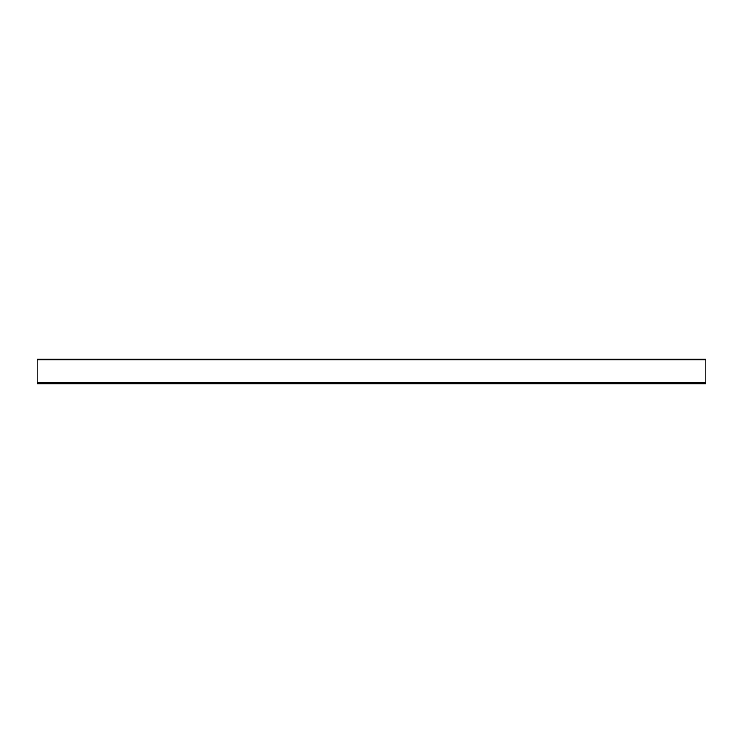 <?xml version="1.0" encoding="UTF-8"?>
<svg xmlns="http://www.w3.org/2000/svg" width="743" height="743" viewBox="0 0 743 743"><rect width="100%" height="100%" fill="white"/><g stroke="black" fill="none" stroke-linecap="round" stroke-linejoin="round"><path stroke-width="1.11" d="M37.15 382.422L37.15 383.76L705.85 383.76L705.85 359.24L37.15 359.24L37.15 382.422L705.85 382.422M705.85 359.686L37.15 359.686"/></g></svg>
